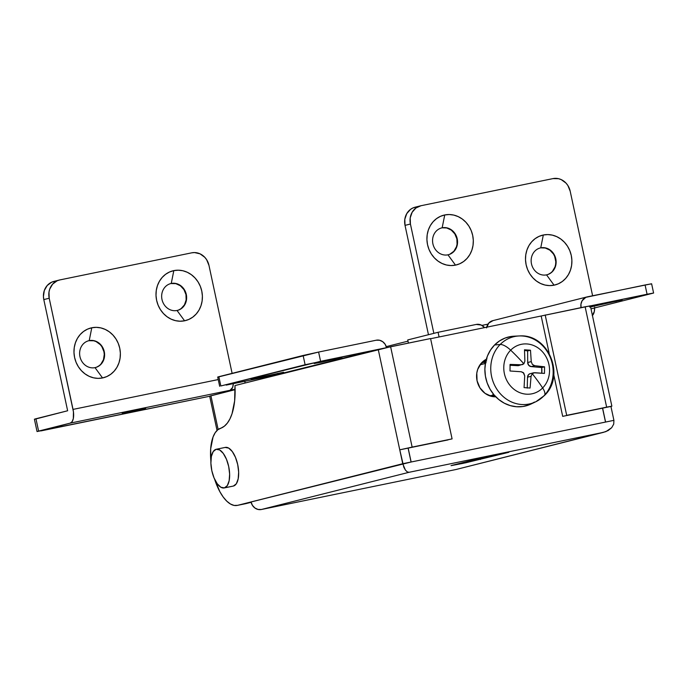 <?xml version="1.0" encoding="UTF-8"?>
<svg xmlns="http://www.w3.org/2000/svg" width="688" height="688" viewBox="0 0 688 688"><rect width="100%" height="100%" fill="white"/><g stroke="black" fill="none" stroke-linecap="round" stroke-linejoin="round"><path stroke-width="1.03" d="M486.33 359.256A19.746 17.725 -104.1 0 0 477.059 380.756L479.966 387.869L485.066 393.355L491.602 396.383L495.79 396.813A19.746 17.725 -104.1 0 1 477.059 380.756L476.793 373.102L477.687 369.43L481.333 363.126L486.975 358.955M479.562 458.397L508.398 452.412L465.578 462.818L451.552 465.466L481.144 458.01L508.896 452.24L463.058 463.351L451.044 465.647L479.562 458.397M590.098 306.891L622.141 299.925L590.416 306.977M321.975 362.094L321.881 361.664L321.975 362.094L314.175 363.531L321.021 361.854L341.945 357.588L320.642 361.94L341.816 357.588L321.975 362.094M257.226 377.832L283.499 372.277L261.5 377.445L251.24 379.432L258.645 377.48L283.628 372.285L261.922 377.359L251.111 379.432L257.226 377.832M244.868 381.264A9.477 8.505 75.9 0 0 245.091 383.018L234.978 385.564A58.093 25.551 78.4 0 1 221.011 428.142L217.881 429.708L215.189 432.7L213.048 437.009L210.674 448.825L210.881 461.029A39.483 17.363 78.4 0 1 221.011 428.142L224.357 426.19L227.35 423.094L229.93 418.923L232.028 413.746L234.642 400.88L234.978 385.564L275.432 375.373A9.477 8.505 -104.1 0 1 275.355 374.994L378.245 349.47L402.738 463.729L411.071 462.018L408.096 448.12L399.762 449.832L403.822 467.221L405.395 470.076L407.219 471.856L409.016 472.303L261.371 509.498L258.026 509.447L254.895 507.993L252.444 505.362L251.043 501.948L237.566 505.345A39.483 17.363 78.4 0 1 237.231 505.413A39.483 17.363 78.4 0 1 214.63 479.252M430.602 338.711L541.172 315.998L430.602 338.711M611.864 406.169L590.347 305.816L541.172 315.998L549.187 353.383L541.172 315.998L585.127 306.779L606.644 407.141L611.864 406.169L602.602 408.156L605.578 422.054L613.911 420.342L610.935 406.445L566.697 415.346L611.778 406.169L610.935 406.445L613.911 420.342L605.509 422.071L602.525 408.173L605.509 422.071L411.14 462.001L605.578 422.054L602.628 408.147L562.689 416.36L553.788 374.822L562.689 416.36L606.644 407.141L585.127 306.779L589.418 306.083M244.868 381.178L245.091 383.018L390.621 346.743L412.138 447.105L452.085 438.892L408.096 448.12L411.14 462.001L408.165 448.103L411.14 462.001L237.566 505.345L245.9 503.633L237.566 505.345L234.118 505.431L230.48 504.029L226.808 501.199L223.222 497.037L219.868 491.714L214.372 478.435M386.544 347.595A9.477 8.505 -104.1 0 0 376.259 340.207L318.604 352.058L320.591 361.32L220.839 385.968L218.853 376.697L303.124 355.472L305.111 364.735L378.245 349.47L399.762 449.832L448.069 439.907L399.762 449.832L412.138 447.105L390.621 346.743L430.568 338.539L320.591 361.32L318.604 352.058L376.259 340.207L379.595 340.259L382.734 341.712L385.185 344.344L386.579 347.758M545.188 314.984L566.697 415.346L545.188 314.984M484.533 327.634L481.247 325.046L476.285 324.435L438.075 332.287L439.082 336.974L438.075 332.287L476.285 324.435A9.477 8.505 -104.1 0 1 484.533 327.634M407.743 339.932L438.075 332.287L407.743 339.932L408.414 343.088L407.743 339.932M237.231 505.413L245.573 503.702A39.483 17.363 -101.6 0 0 245.9 503.633L251.129 502.309L245.9 503.633M455.869 469.534L261.371 509.498L455.869 469.534L603.514 432.339L409.016 472.303L603.514 432.339L608.106 430.585L611.692 427.695L613.73 424.092L613.911 420.342L613.73 424.092L611.692 427.695L605.896 431.625L455.869 469.534A9.477 8.505 75.9 0 0 456.204 469.457L603.514 432.339M452.085 438.892L430.568 338.539L452.085 438.892M651.596 283.783L645.086 284.978L647.073 294.24L653.6 293.028L591.001 308.852L653.583 293.045L590.364 305.893L647.073 294.24L645.086 284.978L585.841 297.336L582.117 300.751L580.956 304.122L581.085 307.803M591.044 306.642L622.167 299.908L589.65 307.054M486.571 327.901L488.747 323.111L493.047 320.599A9.477 8.505 75.9 0 0 492.72 320.677A9.477 8.505 75.9 0 0 486.7 327.187M650.452 284.11L651.235 283.903M653.6 293.028L651.613 283.766L587.432 296.82A9.477 8.505 -104.1 0 0 587.105 296.898A9.477 8.505 -104.1 0 0 581.042 307.622M226.206 385.099L283.86 373.249L226.206 385.099M219.678 386.303L217.692 377.041L218.853 376.697L220.839 385.968L305.111 364.735L303.124 355.472L318.604 352.058L218.328 376.972M277.41 373.403L277.513 373.885L277.41 373.403M615.949 301.026L616.052 301.507L615.949 301.026M480.121 458.26L480.379 459.489L480.121 458.26M402.738 463.729L251.043 501.948A9.477 8.505 75.9 0 0 261.371 509.498L409.016 472.303L407.219 471.856L405.395 470.076L402.738 463.729M122.197 413.23L145.667 408.294L122.197 413.23M177.349 310.417A13.82 12.41 75.9 0 0 185.88 294.206A13.82 12.41 75.9 0 0 170.908 283.551L171.243 283.465A13.82 12.41 -104.1 0 1 186.242 294.215A13.82 12.41 -104.1 0 1 177.521 310.383A13.82 12.41 -104.1 0 1 177.04 310.486A13.82 12.41 75.9 0 0 186.302 294.481A13.82 12.41 75.9 0 0 171.243 283.465L173.823 270.616A25.662 23.039 -104.1 0 1 201.773 291.067A25.662 23.039 -104.1 0 1 184.582 320.797L177.04 310.486L184.582 320.797A25.662 23.039 -104.1 0 1 156.623 300.346A25.662 23.039 -104.1 0 1 173.823 270.616L171.243 283.465A13.82 12.41 75.9 0 0 161.99 299.478A13.82 12.41 75.9 0 0 177.04 310.486A13.82 12.41 -104.1 0 1 162.05 299.744A13.82 12.41 -104.1 0 1 170.77 283.576A13.82 12.41 -104.1 0 1 171.243 283.465L170.908 283.551A13.82 12.41 75.9 0 0 170.598 283.619M95.322 367.573A13.82 12.41 75.9 0 0 103.854 351.362A13.82 12.41 75.9 0 0 88.881 340.706L89.216 340.62A13.82 12.41 -104.1 0 1 104.206 351.37A13.82 12.41 -104.1 0 1 95.486 367.53A13.82 12.41 -104.1 0 1 95.013 367.641A13.82 12.41 75.9 0 0 104.266 351.637A13.82 12.41 75.9 0 0 89.216 340.62L91.788 327.772A25.662 23.039 -104.1 0 1 119.746 348.223A25.662 23.039 -104.1 0 1 102.546 377.944L95.013 367.641L102.546 377.944A25.662 23.039 -104.1 0 1 74.596 357.493A25.662 23.039 -104.1 0 1 91.788 327.772L89.216 340.62A13.82 12.41 75.9 0 0 79.954 356.633A13.82 12.41 75.9 0 0 95.013 367.641A13.82 12.41 -104.1 0 1 80.014 356.9A13.82 12.41 -104.1 0 1 88.735 340.732A13.82 12.41 -104.1 0 1 89.216 340.62L88.881 340.706A13.82 12.41 75.9 0 0 88.571 340.775M449.935 254.164L453.882 251.249L456.436 246.829L457.064 244.266L456.875 238.908L454.845 233.929L451.268 230.084L446.701 227.969L442.16 227.805A13.82 12.41 -104.1 0 1 457.159 238.555A13.82 12.41 -104.1 0 1 448.438 254.715A13.82 12.41 -104.1 0 1 447.957 254.827A13.82 12.41 75.9 0 0 457.219 238.822A13.82 12.41 75.9 0 0 442.16 227.805L444.74 214.957A25.662 23.039 -104.1 0 1 472.69 235.408A25.662 23.039 -104.1 0 1 455.49 265.129L450.984 265.559L446.443 265L442.049 263.478L437.955 261.062L434.334 257.837L431.316 253.932L429.02 249.486L427.54 244.679L426.921 239.699L427.196 234.728L428.357 229.964L430.344 225.578L433.096 221.76L436.51 218.638L440.432 216.342L444.74 214.957L449.247 214.527L453.788 215.086L458.182 216.608L462.276 219.025L465.896 222.25L468.915 226.154L471.211 230.6L472.69 235.408L473.31 240.387L473.034 245.358L471.873 250.122L469.878 254.508L467.126 258.327L463.721 261.449L459.799 263.745L455.49 265.129L447.957 254.827L455.49 265.129A25.662 23.039 -104.1 0 1 427.54 244.679A25.662 23.039 -104.1 0 1 444.74 214.957L442.16 227.805A13.82 12.41 75.9 0 0 432.898 243.819A13.82 12.41 75.9 0 0 447.957 254.827A13.82 12.41 -104.1 0 1 432.958 244.085A13.82 12.41 -104.1 0 1 441.679 227.917A13.82 12.41 -104.1 0 1 442.16 227.805L441.825 227.891A13.82 12.41 75.9 0 0 441.515 227.96M552.464 271.296L555.018 266.875L555.637 264.312L555.792 261.638L554.657 256.366L553.427 253.967L549.85 250.131L545.274 248.007L540.742 247.852A13.82 12.41 -104.1 0 1 555.732 258.602A13.82 12.41 -104.1 0 1 547.012 274.761A13.82 12.41 -104.1 0 1 546.539 274.873A13.82 12.41 75.9 0 0 555.792 258.869A13.82 12.41 75.9 0 0 540.742 247.852L543.314 235.004A25.662 23.039 -104.1 0 1 571.272 255.454A25.662 23.039 -104.1 0 1 554.072 285.176L549.566 285.606L545.025 285.047L540.622 283.525L536.537 281.108L532.916 277.883L529.898 273.979L527.601 269.533L526.122 264.725L525.503 259.746L525.778 254.775L526.939 250.011L528.926 245.625L531.678 241.806L535.083 238.684L539.014 236.388L543.314 235.004L547.82 234.574L552.369 235.133L556.764 236.655L560.858 239.071L564.478 242.296L567.497 246.201L569.784 250.647L571.272 255.454L571.891 260.434L571.608 265.405L570.455 270.169L568.46 274.555L565.708 278.373L562.302 281.495L558.372 283.791L554.072 285.176L546.539 274.873L554.072 285.176A25.662 23.039 -104.1 0 1 526.122 264.725A25.662 23.039 -104.1 0 1 543.314 235.004L540.742 247.852A13.82 12.41 75.9 0 0 531.48 263.865A13.82 12.41 75.9 0 0 546.539 274.873A13.82 12.41 -104.1 0 1 531.54 264.132A13.82 12.41 -104.1 0 1 540.261 247.964A13.82 12.41 -104.1 0 1 540.742 247.852L540.407 247.938A13.82 12.41 75.9 0 0 540.097 248.007M35.251 419.112L67.639 410.762L35.948 418.743L38.597 431.092L70.288 423.111L235.107 389.245L230.059 390.285L232.604 387.447L233.361 383.629A12.633 5.556 -101.6 0 1 230.059 390.285L70.288 423.111L72.145 421.649L73.324 418.536L73.444 411.837L49.201 298.231L48.986 292.108L49.699 289.175L52.623 284.127L57.13 280.79L59.779 279.939L191.763 252.823L194.541 252.565L200.045 253.838L204.783 257.312L206.641 259.72L208.971 265.405L232.114 373.36L208.971 265.405A15.79 14.181 -104.1 0 0 191.763 252.823L59.779 279.939A15.79 14.181 -104.1 0 0 59.228 280.068L53.836 281.426A15.79 14.181 75.9 0 0 43.8 299.59L67.639 410.762L43.8 299.59L49.201 298.231L43.8 299.59L43.421 296.528L44.307 290.534L47.223 285.486L51.738 282.149L58.686 280.214L54.386 281.297M217.038 430.456L209.677 396.116L210.915 395.755L218.148 429.51L210.915 395.755L235.115 389.657L209.788 396.125M37.049 431.548L38.597 431.092L35.948 418.743L34.4 419.198L37.049 431.548L209.702 396.254L40.945 430.903L70.288 423.111A12.633 5.556 78.4 0 0 73.031 409.403L49.201 298.231A15.79 14.181 -104.1 0 1 59.228 280.068M420.454 205.85L415.062 207.208A15.79 14.181 75.9 0 0 405.026 225.38L428.461 334.712L405.026 225.38L410.418 224.021L433.853 333.353L410.418 224.021A15.79 14.181 -104.1 0 1 420.454 205.85A15.79 14.181 -104.1 0 1 421.004 205.721L415.939 207.991L412.146 212.265L410.211 217.89L410.418 224.021L405.026 225.38L404.811 219.248L406.754 213.624L410.538 209.35L412.963 207.939L419.904 206.004L415.604 207.079M481.918 325.39L487.964 324.151L481.918 325.39M592.609 295.763L570.189 191.195L567.867 185.502L566.009 183.094L561.262 179.628L558.553 178.691L552.989 178.605L421.004 205.721L552.989 178.605A15.79 14.181 -104.1 0 1 570.189 191.195L592.609 295.763M594.621 307.192L594.312 311.492L592.273 315.568M548.517 274.211L550.632 272.973M218.234 379.57L73.031 409.403L218.234 379.57M102.546 377.944L106.846 376.56L110.777 374.263L114.182 371.142L116.934 367.323L118.929 362.937L120.082 358.173L120.366 353.202L119.746 348.223L118.267 343.415L115.971 338.969L112.952 335.065L109.332 331.84L105.238 329.423L100.844 327.901L96.303 327.342L91.788 327.772L87.488 329.156L83.558 331.453L80.152 334.574L77.4 338.393L75.413 342.779L74.252 347.543L73.977 352.514L74.596 357.493L76.076 362.301L78.372 366.747L81.39 370.651L85.011 373.876L89.096 376.293L93.499 377.815L98.04 378.374L102.546 377.944M184.582 320.797L188.882 319.404L192.812 317.108L196.218 313.986L198.97 310.168L200.956 305.79L202.117 301.017L202.392 296.046L201.773 291.067L200.294 286.26L197.998 281.813L194.979 277.909L191.359 274.684L187.274 272.267L182.87 270.745L178.33 270.195L173.823 270.616L169.523 272.001L165.593 274.297L162.187 277.419L159.435 281.246L157.44 285.623L156.288 290.388L156.004 295.358L156.623 300.346L158.102 305.145L160.399 309.591L163.417 313.504L167.038 316.729L171.131 319.146L175.526 320.66L180.067 321.219L184.582 320.797M170.908 283.551L175.784 283.628L180.351 285.744L183.928 289.588L185.966 294.567L186.147 299.925L184.453 304.853L181.133 308.585L179.018 309.824M88.881 340.706L93.749 340.775L96.122 341.592L100.276 344.636L101.901 346.735L103.931 351.723L104.266 354.406L103.492 359.643L100.938 364.064M99.106 365.741L96.991 366.979M592.411 315.457A12.633 5.556 -101.6 0 0 594.638 307.932M546.848 274.804A13.82 12.41 75.9 0 0 555.379 258.593A13.82 12.41 75.9 0 0 540.407 247.938M448.266 254.758A13.82 12.41 75.9 0 0 456.798 238.547A13.82 12.41 75.9 0 0 441.825 227.891M523.757 336.131A34.52 30.994 75.9 0 0 500.167 344.49A34.52 30.994 -104.1 0 1 519.027 335.959L513.988 336.2A35.535 31.906 75.9 0 0 494.569 344.98L500.167 344.49A12.633 4.885 44.6 0 1 510.677 350.175A94.763 36.619 44.6 0 1 523.86 363.789L524.884 361.166L524.497 349.788L530.491 350.209L531.248 361.613L532.314 364.373L534.714 365.706L544.552 366.824L544.475 373.403L534.628 372.69L532.211 373.653L531.076 376.293L530.061 388.032L524.067 387.611L524.712 375.854L523.233 372.552L521.255 371.761L510.006 370.995L510.083 364.416L521.332 364.769L517.772 365.672A3.947 3.543 75.9 0 0 518.718 365.577L523.86 363.789L522.304 364.674M480.018 364.803L485.384 363.453L480.018 364.803M519.027 335.959A34.52 30.994 -104.1 0 1 550.288 357.442A34.52 30.994 -104.1 0 1 543.761 396.013A34.52 30.994 -104.1 0 1 535.625 401.835A34.52 30.994 -104.1 0 1 496.426 388.531A34.52 30.994 -104.1 0 1 500.167 344.49A34.52 30.994 75.9 0 0 495.532 387.009A34.52 30.994 75.9 0 0 532.658 403.048M533.716 372.776L530.13 373.679A3.947 3.543 75.9 0 0 527.524 377.196L527.223 388.118L527.524 377.196L531.076 376.293L532.211 373.653L533.716 372.776L544.475 373.403L544.552 366.824L534.714 365.706L531.153 366.601L528.702 365.285L527.687 362.507L527.636 350.932L527.687 362.507L531.248 361.613L527.687 362.507A3.947 3.543 75.9 0 0 531.153 366.601L541.697 367.547L544.552 366.824L541.697 367.547L541.757 373.188A19.35 17.372 75.9 0 0 541.697 367.547L531.153 366.601L534.714 365.706L532.314 364.373L531.248 361.613L530.491 350.209L527.636 350.932L530.491 350.209L524.497 349.788L524.884 361.166L523.86 363.789A94.763 36.619 -135.4 0 0 510.677 350.175A25.31 22.73 75.9 0 0 510.272 385.693A25.31 22.73 75.9 0 0 542.643 387.955A94.763 36.619 -135.4 0 0 532.211 373.653A94.763 36.619 44.6 0 1 542.643 387.955A25.31 22.73 75.9 0 0 543.047 352.437A25.31 22.73 75.9 0 0 510.677 350.175A25.31 22.73 -104.1 0 1 543.047 352.437A25.31 22.73 -104.1 0 1 542.643 387.955A12.633 4.885 44.6 0 1 544.337 395.591A12.633 4.885 44.6 0 1 543.761 396.013M544.337 395.591A12.633 4.885 -135.4 0 0 542.643 387.955A25.31 22.73 -104.1 0 1 510.272 385.693A25.31 22.73 -104.1 0 1 510.677 350.175A12.633 4.885 -135.4 0 0 500.167 344.49L494.569 344.98A35.535 31.906 75.9 0 0 490.725 390.32A35.535 31.906 75.9 0 0 531.067 404.011L535.625 401.835M534.524 402.059L528.934 404.931L522.88 406.513L516.602 406.754L510.341 405.636L504.338 403.211L498.826 399.565L494.001 394.843L490.071 389.219L487.164 382.915L485.418 376.173L484.877 369.25L485.573 362.421L487.474 355.928L490.518 350.046L494.569 344.98L499.488 340.938L505.087 338.066L511.132 336.484L516.533 336.191M483.836 362.352L485.539 362.576M527.636 350.932A19.35 17.372 75.9 0 0 524.54 350.424L527.636 350.932M530.181 373.67L528.599 374.564L527.524 377.196L531.076 376.293L530.061 388.032L524.067 387.611L524.712 375.854L523.757 373.068L521.255 371.761L510.006 370.995L510.083 364.416L521.332 364.769L517.772 365.672L509.954 365.276L519.113 365.448M491.223 395.789A17.69 15.884 75.9 0 0 493.528 394.267M494.491 395.411A17.69 15.884 -104.1 0 1 489.271 395.669L494.491 395.411L491.112 396.262M486.674 360.916L480.998 363.453M483.036 362.318L486.167 362.705M481.127 363.359A17.69 15.884 -104.1 0 1 485.848 361.105M233.43 486.038L224.391 487.895A19.746 8.686 78.4 0 1 224.228 487.938A19.746 8.686 78.4 0 1 211.792 470.532A19.746 8.686 78.4 0 1 216.118 449.298L219.661 449.952L223.29 453.452L226.464 459.249L228.683 466.473L229.629 474.023L229.138 480.74L227.307 485.616L224.391 487.895L220.857 487.242L217.227 483.741L214.054 477.945L211.827 470.721L210.889 463.17L211.371 456.454L213.211 451.577L216.118 449.298A19.746 8.686 78.4 0 1 216.281 449.255A19.746 8.686 78.4 0 1 228.726 466.662A19.746 8.686 78.4 0 1 224.391 487.895L233.43 486.038A19.746 8.686 -101.6 0 0 237.756 464.804A19.746 8.686 -101.6 0 0 225.311 447.406A19.746 8.686 -101.6 0 0 225.148 447.441L228.691 448.094L232.32 451.595L235.494 457.391L237.713 464.615L238.659 472.166L238.168 478.891L236.337 483.759L233.43 486.038A19.746 8.686 -101.6 0 1 233.258 486.081L224.228 487.938M492.72 320.677L587.105 296.898M386.269 346.623L408.001 341.145M519.371 335.95C548.474 333.534 565.794 375.975 544.311 395.617L535.935 401.689M225.311 447.406L216.281 449.255"/></g></svg>
